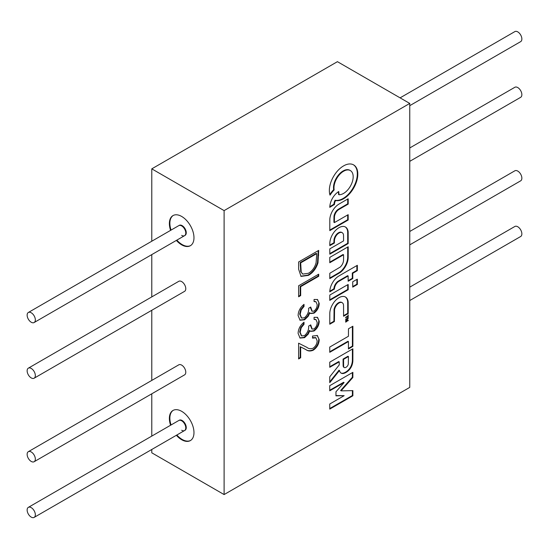 <?xml version="1.0" encoding="UTF-8"?>
<svg xmlns="http://www.w3.org/2000/svg" width="549" height="549" viewBox="0 0 549 549"><rect width="100%" height="100%" fill="white"/><g stroke="black" fill="none" stroke-linecap="round" stroke-linejoin="round"><path stroke-width="0.82" d="M31.238 517.117A5.799 3.349 -120 0 0 34.134 517.405A5.799 3.349 -120 0 0 35.026 512.759A5.799 3.349 -120 0 0 31.238 507.653A5.799 3.349 -120 0 0 28.335 507.365A5.799 3.349 -120 0 0 27.45 512.011A5.799 3.349 -120 0 0 31.238 517.117M34.134 517.405L184.574 430.546A5.799 3.349 -120 0 0 185.466 425.9A5.799 3.349 -120 0 0 181.678 420.795A5.799 3.349 -120 0 0 178.782 420.507A5.799 3.349 -120 0 1 181.678 420.795A5.799 3.349 -120 0 1 185.466 425.9A5.799 3.349 -120 0 1 184.574 430.546A5.799 3.349 -120 0 1 181.678 430.258M31.238 322.242A5.799 3.349 -120 0 0 34.134 322.531A5.799 3.349 -120 0 0 35.026 317.885A5.799 3.349 -120 0 0 31.238 312.779A5.799 3.349 -120 0 0 28.335 312.491A5.799 3.349 -120 0 0 27.45 317.137A5.799 3.349 -120 0 0 31.238 322.242M34.134 322.531L184.574 235.672A5.799 3.349 -120 0 0 185.466 231.026A5.799 3.349 -120 0 0 181.678 225.92A5.799 3.349 -120 0 0 178.782 225.632A5.799 3.349 -120 0 1 181.678 225.92A5.799 3.349 -120 0 1 185.466 231.026A5.799 3.349 -120 0 1 184.574 235.672A5.799 3.349 -120 0 1 181.678 235.384M31.238 377.918A5.799 3.349 -120 0 0 34.134 378.206A5.799 3.349 -120 0 0 35.026 373.56A5.799 3.349 -120 0 0 31.238 368.454A5.799 3.349 -120 0 0 28.335 368.166A5.799 3.349 -120 0 0 27.45 372.812A5.799 3.349 -120 0 0 31.238 377.918M34.134 378.206L184.574 291.347A5.799 3.349 -120 0 0 185.466 286.708A5.799 3.349 -120 0 0 181.678 281.596A5.799 3.349 -120 0 0 178.782 281.314L28.335 368.166M31.238 461.441A5.799 3.349 -120 0 0 34.134 461.723A5.799 3.349 -120 0 0 35.026 457.084A5.799 3.349 -120 0 0 31.238 451.971A5.799 3.349 -120 0 0 28.335 451.683A5.799 3.349 -120 0 0 27.45 456.329A5.799 3.349 -120 0 0 31.238 461.441M34.134 461.723L184.574 374.871A5.799 3.349 -120 0 0 185.466 370.225A5.799 3.349 -120 0 0 181.678 365.119A5.799 3.349 -120 0 0 178.782 364.831L28.335 451.683M409.753 300.543L520.665 236.509A5.799 3.349 -120 0 0 521.55 231.863A5.799 3.349 -120 0 0 517.762 226.758A5.799 3.349 -120 0 0 514.866 226.469L409.753 287.154M409.753 105.669L520.665 41.635A5.799 3.349 -120 0 0 521.55 36.989A5.799 3.349 -120 0 0 517.762 31.883A5.799 3.349 -120 0 0 514.866 31.595L400.097 97.852M409.753 161.344L520.665 97.317A5.799 3.349 -120 0 0 521.55 92.671A5.799 3.349 -120 0 0 517.762 87.559A5.799 3.349 -120 0 0 514.866 87.277L409.753 147.962M409.753 244.861L520.665 180.834A5.799 3.349 -120 0 0 521.55 176.188A5.799 3.349 -120 0 0 517.762 171.082A5.799 3.349 -120 0 0 514.866 170.794L409.753 231.479M339.035 227.65A13.533 7.816 120 0 0 337.107 228.988A12.888 7.439 120 0 0 334.773 231.287A12.812 7.398 120 0 0 332.756 234.087A13.203 7.624 120 0 0 331.171 237.216A12.805 7.391 120 0 0 330.519 239.048A12.112 6.993 120 0 0 330.086 240.839A14.075 8.125 120 0 0 329.846 242.685A23.806 13.746 120 0 0 329.791 244.689L329.805 245.657L334.396 243.035L334.423 241.615A55.538 32.068 -60 0 1 334.437 240.963A22.344 12.902 -60 0 1 334.465 240.448A14.741 8.51 -60 0 1 334.492 240.043A2.32 1.338 -60 0 1 334.526 239.783A7.164 4.138 -60 0 1 334.952 238.17A6.341 3.658 -60 0 1 335.652 236.612A6.245 3.61 -60 0 1 336.592 235.185A6.753 3.898 -60 0 1 337.717 233.956A4.303 2.484 -60 0 1 338.163 233.586A9.539 5.504 -60 0 1 338.712 233.208A9.656 5.572 -60 0 1 339.11 232.961A9.656 5.572 -60 0 1 339.275 232.872A4.879 2.82 -60 0 1 339.742 232.652A6.307 3.637 -60 0 1 340.998 232.385A6.348 3.665 -60 0 1 342.082 232.625A6.533 3.774 -60 0 1 342.192 232.687A6.533 3.774 -60 0 1 342.912 233.346A7.082 4.09 -60 0 1 343.434 234.498A3.15 1.819 -60 0 1 343.496 234.828A7.782 4.495 -60 0 1 343.523 235.274A32.041 18.501 -60 0 1 343.544 236.043A773.987 446.865 -60 0 1 343.557 237.895L343.578 240.908L329.777 248.875L329.805 254.173L348.176 243.571L348.183 238.026A829.47 478.9 120 0 0 348.176 235.864A499.549 288.417 120 0 0 348.169 233.97A894.129 516.225 120 0 0 348.162 232.357A5.291 3.054 120 0 0 348.148 232.007A12.84 7.412 120 0 0 347.284 228.919A13.19 7.617 120 0 0 345.479 227.032A13.19 7.617 120 0 0 345.39 226.977A13.121 7.576 120 0 0 342.713 226.428A12.586 7.267 120 0 0 339.605 227.341A13.533 7.816 120 0 0 339.035 227.65M329.791 245.108L333.909 242.754L333.943 241.334A55.538 32.068 -60 0 1 333.957 240.688A22.344 12.902 -60 0 1 333.984 240.167A14.741 8.51 -60 0 1 334.012 239.762A2.32 1.338 -60 0 1 334.039 239.508A7.164 4.138 -60 0 1 334.471 237.895A6.341 3.658 -60 0 1 335.171 236.338A6.245 3.61 -60 0 1 336.112 234.91A6.753 3.898 -60 0 1 337.237 233.675A4.303 2.484 -60 0 1 337.683 233.311A9.539 5.504 -60 0 1 338.232 232.927A9.656 5.572 -60 0 1 338.63 232.687A9.656 5.572 -60 0 1 338.788 232.591A4.879 2.82 -60 0 1 339.261 232.371A6.307 3.637 -60 0 1 340.51 232.11A6.348 3.665 -60 0 1 341.595 232.344A6.533 3.774 -60 0 1 341.711 232.405A6.533 3.774 -60 0 1 341.821 232.474M348.066 198.827L343.324 201.572A4416.012 2549.597 120 0 0 338.87 204.159A10.939 6.313 120 0 0 338.115 204.64A13.238 7.645 120 0 0 335.144 207.296A12.881 7.432 120 0 0 332.619 210.747A12.991 7.501 120 0 0 330.8 214.652A13.677 7.892 120 0 0 329.867 218.619A4.591 2.649 120 0 0 329.832 219.085A135.967 78.5 120 0 0 329.819 220.259A229.077 132.261 120 0 0 329.805 222.009A1564.437 903.235 120 0 0 329.805 224.891L329.805 230.621L348.176 220.019L348.176 214.673L334.403 222.599L334.423 219.621A540.058 311.805 -60 0 1 334.437 217.946A43.845 25.316 -60 0 1 334.451 217.088A14.315 8.262 -60 0 1 334.478 216.546A2.896 1.674 -60 0 1 334.526 216.176A6.636 3.829 -60 0 1 334.972 214.563A6.76 3.905 -60 0 1 335.714 212.95A6.588 3.802 -60 0 1 336.695 211.489A5.943 3.431 -60 0 1 337.813 210.294A5.113 2.951 -60 0 1 338.369 209.869A16.93 9.779 -60 0 1 339.131 209.375A68.673 39.652 -60 0 1 340.428 208.599A1564.204 903.098 -60 0 1 343.482 206.829L348.196 204.104L348.196 201.469A235.178 135.781 120 0 0 348.196 200.46A122.18 70.54 120 0 0 348.19 199.603A886.704 511.942 120 0 0 348.183 198.848L348.066 198.827M343.228 287.271A2693.14 1554.892 120 0 0 342.446 287.724A5255.172 3034.09 120 0 0 338.939 289.755L329.805 295.046L329.777 300.378L348.196 289.742L348.196 287.093A379.098 218.873 120 0 0 348.196 285.748A42.733 24.671 120 0 0 348.183 285A56.218 32.46 120 0 0 348.169 284.492L345.41 286.015A2693.14 1554.892 120 0 0 343.228 287.271M339.124 297.606A19.393 11.2 120 0 0 338.678 297.867A14.96 8.64 120 0 0 337.656 298.553A11.543 6.663 120 0 0 336.715 299.308A11.44 6.609 120 0 0 335.803 300.166A14.418 8.324 120 0 0 334.876 301.168A15.31 8.839 120 0 0 334.238 301.943A9.944 5.737 120 0 0 333.689 302.671A10.603 6.121 120 0 0 333.161 303.46A19.682 11.364 120 0 0 332.584 304.407A13.601 7.851 120 0 0 331.486 306.5A12.291 7.096 120 0 0 330.663 308.6A12.401 7.164 120 0 0 330.107 310.7A14.137 8.16 120 0 0 329.825 312.793A9.45 5.456 120 0 0 329.805 313.321A397.304 229.386 120 0 0 329.791 314.797A372.469 215.05 120 0 0 329.784 316.649A776.753 448.464 120 0 0 329.777 318.866L329.777 324.205L334.403 321.536L334.561 309.581A7.508 4.337 -60 0 1 335.027 307.989A6.19 3.575 -60 0 1 335.72 306.486A6.094 3.52 -60 0 1 336.647 305.12A7.055 4.076 -60 0 1 337.759 303.926A4.708 2.718 -60 0 1 338.191 303.563A8.468 4.886 -60 0 1 338.706 303.206A8.475 4.893 -60 0 1 339.097 302.966A8.475 4.893 -60 0 1 339.22 302.89A4.735 2.738 -60 0 1 339.666 302.684A6.513 3.761 -60 0 1 341.073 302.396A6.464 3.733 -60 0 1 342.205 302.698A6.464 3.733 -60 0 1 342.26 302.732A6.471 3.733 -60 0 1 343.104 303.652A6.526 3.768 -60 0 1 343.516 305.052A4.804 2.772 -60 0 1 343.544 305.45A284.512 164.261 -60 0 1 343.557 306.754A289.378 167.074 -60 0 1 343.564 308.504A968.402 559.108 -60 0 1 343.571 310.885L343.571 316.245L348.196 313.568L348.19 308.051A821.544 474.322 120 0 0 348.183 305.896A503.001 290.407 120 0 0 348.176 303.995A833.965 481.494 120 0 0 348.162 302.382A6.341 3.658 120 0 0 348.141 301.998A12.057 6.965 120 0 0 347.826 300.255A13.348 7.707 120 0 0 347.181 298.759A13.512 7.803 120 0 0 346.241 297.592A12.778 7.377 120 0 0 345.472 297.023A12.778 7.377 120 0 0 345.067 296.817A12.304 7.103 120 0 0 344.141 296.529A13.945 8.05 120 0 0 343.098 296.426A13.821 7.981 120 0 0 342 296.515A11.714 6.766 120 0 0 340.895 296.796A14.137 8.16 120 0 0 340.346 296.995A10.458 6.039 120 0 0 339.831 297.229A11.303 6.526 120 0 0 339.296 297.51A19.393 11.2 120 0 0 339.124 297.606M329.777 323.649L333.922 321.254L334.08 309.3A7.508 4.337 -60 0 1 334.54 307.708A6.19 3.575 -60 0 1 335.24 306.212A6.094 3.52 -60 0 1 336.16 304.846A7.055 4.076 -60 0 1 337.278 303.645A4.708 2.718 -60 0 1 337.71 303.281A8.468 4.886 -60 0 1 338.225 302.924A8.475 4.893 -60 0 1 338.609 302.684A8.475 4.893 -60 0 1 338.74 302.616A4.735 2.738 -60 0 1 339.179 302.403A6.513 3.761 -60 0 1 340.593 302.122A6.464 3.733 -60 0 1 341.725 302.424A6.464 3.733 -60 0 1 341.78 302.458L342.151 302.671M347.448 318.187A45.766 26.421 120 0 0 347.352 318.242A81.485 47.049 120 0 0 346.893 318.509L345.712 319.209L345.712 319.71L347.352 318.818L345.685 320.904L347.414 320.623L345.712 321.659L345.712 322.16L348.19 320.383A1.578 0.913 120 0 0 348.176 320.136L348.107 320.046A1.139 0.659 120 0 0 347.936 320.053A185.569 107.137 120 0 0 347.126 320.197A40.791 23.552 -60 0 1 346.838 320.245A20.999 12.126 -60 0 1 346.591 320.287A99.026 57.171 -60 0 1 346.378 320.314L346.378 320.287A169.099 97.626 -60 0 1 346.632 320.026A30.003 17.321 -60 0 1 346.927 319.738A58.414 33.722 -60 0 1 347.27 319.394L348.19 318.152A4.227 2.436 120 0 0 348.19 317.988A0.892 0.515 120 0 0 348.183 317.885L348.087 317.823A120.464 69.551 120 0 0 347.75 318.015A45.766 26.421 120 0 0 347.448 318.187M347.86 270.781A8480.616 4896.311 120 0 0 340.881 274.816A118.687 68.529 120 0 0 338.808 276.044A18.879 10.898 120 0 0 337.662 276.799A9.875 5.703 120 0 0 336.702 277.561A13.382 7.727 120 0 0 335.494 278.72A12.215 7.055 120 0 0 334.375 279.997A12.414 7.171 120 0 0 333.346 281.417A14.391 8.31 120 0 0 332.378 282.982A13.519 7.803 120 0 0 331.342 285.068A12.133 7.007 120 0 0 330.567 287.141A12.6 7.274 120 0 0 330.059 289.227A15.88 9.168 120 0 0 329.805 291.354L329.771 291.862L334.43 288.994A4.111 2.374 120 0 0 334.437 288.891A18.103 10.452 120 0 0 334.451 288.747A20.155 11.639 120 0 0 334.465 288.589A16.964 9.793 120 0 0 334.478 288.438A5.01 2.889 -60 0 1 334.65 287.415A7 4.042 -60 0 1 335.014 286.262A7.151 4.124 -60 0 1 335.514 285.109A5.614 3.239 -60 0 1 336.118 284.08A5.147 2.971 -60 0 1 336.489 283.565A9.621 5.552 -60 0 1 336.949 283.003A9.642 5.565 -60 0 1 337.429 282.474A5.243 3.026 -60 0 1 337.855 282.056A2.786 1.613 -60 0 1 338.232 281.767A14.85 8.571 -60 0 1 338.815 281.397A82.357 47.55 -60 0 1 339.906 280.745A4155.429 2399.151 -60 0 1 343.194 278.837L348.148 275.955L348.148 281.253L352.781 278.576L352.781 273.292L357.337 270.63L357.358 265.297L347.867 270.781A8480.616 4896.311 120 0 0 347.86 270.781M343.557 165.922A33.688 19.448 120 0 0 342.665 166.457A12.723 7.35 120 0 0 341.958 166.93A20.656 11.927 120 0 0 339.605 168.831A19.723 11.385 120 0 0 337.388 171.096A19.723 11.385 120 0 0 335.343 173.676A20.649 11.92 120 0 0 333.518 176.531A21.843 12.613 120 0 0 332.708 178A19.105 11.028 120 0 0 332.001 179.454A18.92 10.925 120 0 0 331.376 180.923A20.883 12.057 120 0 0 330.814 182.433A24.19 13.965 120 0 0 330.409 183.689A18.268 10.548 120 0 0 330.086 184.855A17.945 10.362 120 0 0 329.825 186.001A22.365 12.915 120 0 0 329.613 187.195A17.753 10.253 120 0 0 329.407 188.911A21.843 12.606 120 0 0 329.352 190.64A22.193 12.812 120 0 0 329.434 192.308A19.387 11.193 120 0 0 329.654 193.824A11.001 6.355 120 0 0 329.723 194.113A45.402 26.215 120 0 0 329.825 194.518A49.774 28.733 120 0 0 329.928 194.909A5.133 2.965 120 0 0 329.997 195.115L330.024 195.115A1.86 1.071 120 0 0 330.127 194.984A2.999 1.729 120 0 0 330.272 194.792A11.467 6.622 120 0 0 330.464 194.504A15.276 8.818 -60 0 1 331.198 193.461A23.888 13.794 -60 0 1 332.056 192.342A23.744 13.711 -60 0 1 332.941 191.265A14.631 8.448 -60 0 1 333.758 190.366A14.233 8.221 120 0 0 333.888 190.228A8.846 5.106 120 0 0 334.005 190.105A13.155 7.597 120 0 0 334.101 189.995L334.135 189.933A5.236 3.026 120 0 0 334.128 189.81A3.623 2.093 120 0 0 334.115 189.666A6.382 3.685 120 0 0 334.087 189.508A4.467 2.58 -60 0 1 334.06 189.295A20.052 11.577 -60 0 1 334.032 188.973A22.385 12.922 -60 0 1 334.012 188.609A19.098 11.028 -60 0 1 333.991 188.259A13.773 7.954 -60 0 1 334.012 186.893A12.757 7.363 -60 0 1 334.176 185.48A12.895 7.446 -60 0 1 334.485 184.018A14.459 8.345 -60 0 1 334.938 182.488A15.537 8.969 -60 0 1 335.302 181.472A11.783 6.808 -60 0 1 335.7 180.532A11.817 6.821 -60 0 1 336.146 179.598A15.722 9.079 -60 0 1 336.674 178.617A13.91 8.029 -60 0 1 337.882 176.689A13.334 7.7 -60 0 1 339.234 174.939A13.389 7.727 -60 0 1 340.716 173.395A14.164 8.18 -60 0 1 342.295 172.07A9.402 5.428 -60 0 1 343.015 171.59A20.087 11.598 -60 0 1 343.448 171.329A20.087 11.598 -60 0 1 343.887 171.082A19.956 11.522 -60 0 1 344.751 170.643A8.688 5.016 -60 0 1 345.451 170.362A14.768 8.53 -60 0 1 346.831 170.018A13.56 7.83 -60 0 1 348.121 169.936A13.341 7.7 -60 0 1 349.301 170.121A13.704 7.912 -60 0 1 350.365 170.567A13.595 7.851 -60 0 1 351.827 171.892A13.499 7.796 -60 0 1 352.774 173.848A13.56 7.83 -60 0 1 353.165 176.332A13.855 8.002 -60 0 1 352.966 179.194A13.08 7.549 -60 0 1 352.403 181.589A13.725 7.926 -60 0 1 351.484 184.032A13.862 8.002 -60 0 1 350.255 186.427A13.691 7.906 -60 0 1 348.766 188.657A9.704 5.6 -60 0 1 348.292 189.254A17.355 10.019 -60 0 1 347.723 189.92A17.774 10.259 -60 0 1 347.133 190.565A11.625 6.712 -60 0 1 346.584 191.114A13.451 7.761 -60 0 1 344.827 192.596A13.56 7.83 -60 0 1 343.015 193.715A13.615 7.858 -60 0 1 341.224 194.428A13.684 7.899 -60 0 1 339.515 194.717L339.035 194.737L338.726 191.539A5.586 3.225 120 0 0 338.342 191.779A17.534 10.122 120 0 0 337.834 192.143A18.488 10.678 120 0 0 337.306 192.548A11.117 6.416 120 0 0 336.846 192.925A13.245 7.652 120 0 0 334.959 194.792A12.902 7.446 120 0 0 333.284 196.988A12.881 7.439 120 0 0 331.871 199.417A13.169 7.604 120 0 0 330.786 201.977A13.759 7.94 120 0 0 330.402 203.212A12.03 6.945 120 0 0 330.114 204.393A12.771 7.37 120 0 0 329.922 205.58A17.808 10.28 120 0 0 329.805 206.836L329.771 207.337L334.423 204.475A16.607 9.587 120 0 0 334.437 204.365L334.458 204.194A130.291 75.227 120 0 0 334.478 203.988A132.645 76.579 120 0 0 334.499 203.789A5.071 2.93 -60 0 1 334.616 203.089A7.405 4.275 -60 0 1 334.821 202.3A7.192 4.152 -60 0 1 335.089 201.517A4.172 2.409 -60 0 1 335.391 200.845L335.885 200.591A19.791 11.426 120 0 0 338.493 200.611A20.21 11.666 120 0 0 341.334 199.85A20.272 11.701 120 0 0 344.271 198.333A20.059 11.577 120 0 0 347.174 196.151A19.098 11.028 120 0 0 348.588 194.813A20.917 12.078 120 0 0 349.967 193.31A21.061 12.16 120 0 0 351.285 191.676A19.757 11.405 120 0 0 352.499 189.968A14.041 8.105 120 0 0 352.993 189.206A29.921 17.273 120 0 0 353.556 188.259A29.859 17.239 120 0 0 354.098 187.298A13.718 7.919 120 0 0 354.524 186.502A20.91 12.071 120 0 0 355.731 183.86A20.004 11.55 120 0 0 356.672 181.211A19.915 11.495 120 0 0 357.337 178.59A20.491 11.831 120 0 0 357.722 176.03A11.714 6.76 120 0 0 357.77 175.2A40.564 23.422 120 0 0 357.79 174.088A40.571 23.422 120 0 0 357.77 172.997A11.213 6.478 120 0 0 357.715 172.235A20.642 11.92 120 0 0 357.255 169.881A19.888 11.481 120 0 0 356.445 167.87A19.846 11.46 120 0 0 355.299 166.244A20.457 11.81 120 0 0 353.837 165.029A20.594 11.886 120 0 0 353.638 164.906A20.594 11.886 120 0 0 351.984 164.22A19.984 11.536 120 0 0 349.891 163.952A19.894 11.488 120 0 0 347.613 164.233A20.189 11.659 120 0 0 345.211 165.05A13.402 7.741 120 0 0 344.491 165.407A33.777 19.503 120 0 0 343.578 165.908A33.688 19.448 120 0 0 343.557 165.922M329.812 194.476A11.467 6.622 120 0 0 329.983 194.229A15.276 8.818 -60 0 1 330.711 193.186A23.888 13.794 -60 0 1 331.575 192.061A23.744 13.711 -60 0 1 332.461 190.99A14.631 8.448 -60 0 1 333.277 190.091A14.233 8.221 120 0 0 333.408 189.947A8.846 5.106 120 0 0 333.524 189.824A13.155 7.597 120 0 0 333.62 189.721L333.655 189.652A5.236 3.026 120 0 0 333.648 189.529A3.623 2.093 120 0 0 333.634 189.391A6.382 3.685 120 0 0 333.607 189.227A4.467 2.58 -60 0 1 333.579 189.014A20.052 11.577 -60 0 1 333.552 188.691A22.385 12.922 -60 0 1 333.524 188.328A19.098 11.028 -60 0 1 333.511 187.978A13.773 7.954 -60 0 1 333.531 186.612A12.757 7.363 -60 0 1 333.696 185.205A12.895 7.446 -60 0 1 334.005 183.743A14.459 8.345 -60 0 1 334.458 182.213A15.537 8.969 -60 0 1 334.821 181.197A11.783 6.808 -60 0 1 335.213 180.25A11.817 6.821 -60 0 1 335.665 179.317A15.722 9.079 -60 0 1 336.194 178.336A13.91 8.029 -60 0 1 337.402 176.414A13.334 7.7 -60 0 1 338.754 174.657A13.389 7.727 -60 0 1 340.236 173.113A14.164 8.18 -60 0 1 341.814 171.796A9.402 5.428 -60 0 1 342.535 171.309A20.087 11.598 -60 0 1 342.967 171.048A20.087 11.598 -60 0 1 343.406 170.808A19.956 11.522 -60 0 1 344.271 170.368A8.688 5.016 -60 0 1 344.971 170.087A14.768 8.53 -60 0 1 346.35 169.737A13.56 7.83 -60 0 1 347.641 169.655A13.341 7.7 -60 0 1 348.821 169.84A13.704 7.912 -60 0 1 349.885 170.293L350.365 170.567M184.807 235.514A5.799 3.349 -120 0 0 185.061 235.391A5.799 3.349 -120 0 0 185.946 230.752A5.799 3.349 -120 0 0 182.158 225.639A5.799 3.349 -120 0 0 179.262 225.358A5.799 3.349 -120 0 0 179.029 225.509M176.38 240.407A17.39 10.04 -120 0 0 181.678 244.847A17.39 10.04 -120 0 0 190.373 245.712A17.39 10.04 -120 0 0 193.042 231.781A17.39 10.04 -120 0 0 181.678 216.457A17.39 10.04 -120 0 0 172.983 215.592A17.39 10.04 -120 0 0 170.581 230.367M173.23 215.462A17.39 10.04 -120 0 0 171.068 230.086M176.86 240.126A17.39 10.04 -120 0 0 182.158 244.573A17.39 10.04 -120 0 0 190.613 245.568M184.807 430.389A5.799 3.349 -120 0 0 185.061 430.265A5.799 3.349 -120 0 0 185.946 425.626A5.799 3.349 -120 0 0 182.158 420.513A5.799 3.349 -120 0 0 179.262 420.232A5.799 3.349 -120 0 0 179.029 420.383M176.38 435.282A17.39 10.04 -120 0 0 181.678 439.728A17.39 10.04 -120 0 0 190.373 440.586A17.39 10.04 -120 0 0 193.042 426.655A17.39 10.04 -120 0 0 181.678 411.331A17.39 10.04 -120 0 0 172.983 410.467A17.39 10.04 -120 0 0 170.581 425.242M173.23 410.336A17.39 10.04 -120 0 0 171.068 424.96M176.86 435A17.39 10.04 -120 0 0 182.158 439.447A17.39 10.04 -120 0 0 190.613 440.442M343.557 259.553A89.13 51.462 -60 0 1 343.537 260.329A4.536 2.621 -60 0 1 343.516 260.679A6.67 3.85 -60 0 1 343.159 262.401A6.341 3.658 -60 0 1 342.446 264.124A6.416 3.706 -60 0 1 341.423 265.73A6.979 4.028 -60 0 1 340.167 267.102L329.805 273.272L329.777 278.611L334.972 275.591A2549.213 1471.8 120 0 0 338.774 273.375A38.787 22.392 120 0 0 339.934 272.675A8.05 4.646 120 0 0 340.661 272.16A12.016 6.938 120 0 0 341.451 271.494A12.84 7.412 120 0 0 343.749 269.01A13.245 7.645 120 0 0 345.712 266.025A13.19 7.617 120 0 0 347.174 262.799A12.62 7.288 120 0 0 347.997 259.595A10.28 5.936 120 0 0 348.107 258.661A21.418 12.366 120 0 0 348.169 257.563A74.568 43.048 120 0 0 348.19 255.855A1267.092 731.556 120 0 0 348.196 252.197L348.196 246.755L329.777 257.392L329.777 262.738L343.571 254.777L343.571 257.46A188.101 108.599 -60 0 1 343.564 258.593A99.163 57.254 -60 0 1 343.557 259.553M342.459 390.833A1588.01 916.844 -60 0 1 341.128 390.84L341.128 390.792A0.707 0.412 -60 0 1 341.183 390.723L342.885 388.788A3014.202 1740.255 -60 0 1 344.786 386.64A5819.922 3360.148 -60 0 1 347.023 384.101L352.849 377.499L352.877 372.339L329.729 385.7L329.757 390.785L344.099 382.557L335.974 391.76L335.947 395.85L344.154 395.664L329.729 404.023L329.757 409.101L352.877 395.781L352.877 390.62L346.968 390.751A1869.414 1079.313 -60 0 1 344.216 390.806A337.896 195.087 -60 0 1 342.459 390.833M352.877 326.236L348.464 328.81L348.437 336.262L329.729 347.064L329.757 352.307L348.437 341.547L348.437 348.958L352.877 346.392L352.877 326.236M329.736 381.061A76.325 44.064 120 0 0 329.743 381.96A283.023 163.403 120 0 0 329.757 382.653L331.232 380.862A934.048 539.276 120 0 0 332.797 378.899A1823.455 1052.776 120 0 0 334.65 376.566A4366.581 2521.056 -60 0 1 336.503 374.24A2209.169 1275.471 -60 0 1 338.067 372.277L339.522 370.568A0.721 0.412 120 0 0 339.543 370.733A36.632 21.15 120 0 0 339.701 371.179A22.358 12.908 120 0 0 339.879 371.618A7.267 4.2 120 0 0 340.023 371.934A8.009 4.625 120 0 0 340.51 372.613A8.503 4.914 120 0 0 341.142 373.121A8.564 4.948 120 0 0 341.176 373.142A8.564 4.948 120 0 0 341.89 373.437A8.283 4.783 120 0 0 342.727 373.54A8.105 4.68 120 0 0 343.647 373.43A11.275 6.506 120 0 0 344.697 373.094A12.304 7.103 120 0 0 345.815 372.565A12.778 7.377 120 0 0 346.954 371.858A10.76 6.211 120 0 0 349.226 369.861A7.864 4.536 120 0 0 351.003 367.405A8.276 4.776 120 0 0 352.218 364.563A12.709 7.336 120 0 0 352.822 361.448A5.627 3.246 120 0 0 352.849 360.988A401.497 231.808 120 0 0 352.863 359.478A377.973 218.221 120 0 0 352.87 357.495A1205.281 695.871 120 0 0 352.877 354.832L352.877 348.787L329.757 362.162L329.757 367.288L339.227 361.846L339.227 364.934L329.757 376.813L329.743 379.757A324.39 187.284 120 0 0 329.736 381.061M357.344 279.187L357.296 279.167A886.704 511.942 120 0 0 356.637 279.537A122.18 70.54 120 0 0 355.889 279.956A235.178 135.781 120 0 0 355.011 280.464L352.733 281.781L352.733 287.127L357.358 284.451L357.358 281.815A235.178 135.781 120 0 0 357.358 280.807A122.18 70.54 120 0 0 357.351 279.949A886.704 511.942 120 0 0 357.344 279.187L357.296 279.167M298.615 285.782L318.708 274.177L318.708 276.264L300.68 286.674L300.68 295.595L298.615 296.783L298.615 285.782M317.164 322.455L316.018 319.683L314.069 319.388L314.069 317.308L317.535 317.37L319.223 321.24C319.051 325.276 317.308 328.542 314.001 331.026L310.645 331.383L309.869 330.704L308.154 334.211L304.585 337.656L300.049 338.067L298.1 333.373C298.306 328.913 300.282 325.193 304.022 322.215L304.022 324.294L301.25 327.719L300.159 332.22L301.614 335.885L304.414 335.672C307.461 333.051 308.881 329.853 308.662 326.079L310.72 324.891L312.155 329.091L314.007 328.94C316.114 327.218 317.164 325.056 317.164 322.455M348.203 314.906L347.764 316.046L345.685 317.247L345.712 317.761L347.757 316.608L347.792 317.452L348.176 317.233L348.203 314.906M224.109 210.61L224.109 494.567L409.753 387.388L409.753 103.432L224.109 210.61L151.785 168.852L151.785 241.217M317.164 340.826L315.888 337.793L312.525 338.129L312.525 336.043L317.377 335.535L319.223 339.742C318.948 344.182 316.958 347.668 313.253 350.2C310.384 351.394 307.975 351.216 306.04 349.665L300.68 346.961L300.68 357.756L298.615 358.943L298.615 343.18L306.932 347.38C308.579 348.793 310.631 349.075 313.088 348.21C315.634 346.378 316.993 343.914 317.164 340.826M317.164 304.613L316.018 301.833L314.069 301.545L314.069 299.459L317.535 299.528L319.223 303.391C319.051 307.433 317.308 310.693 314.001 313.184L310.645 313.534L309.869 312.861L308.154 316.361L304.585 319.806L300.049 320.218L298.1 315.524C298.306 311.063 300.282 307.344 304.022 304.366L304.022 306.452L301.25 309.869L300.159 314.371L301.614 318.036L304.414 317.83C307.461 315.208 308.881 312.01 308.662 308.236L310.72 307.042L312.155 311.249L314.007 311.098C316.114 309.368 317.164 307.207 317.164 304.613M298.615 269.175L298.615 261.983L318.708 250.385L317.981 262.847C316.149 268.612 312.957 272.784 308.408 275.365L301.024 276.387L298.615 269.175M151.785 254.606L151.785 296.899M151.785 310.281L151.785 380.416M151.785 393.805L151.785 436.091M151.785 449.48L151.785 452.808L224.109 494.567M409.753 103.432L337.422 61.673L151.785 168.852M315.634 337.669L312.525 337.628M317.13 335.398L319.223 339.742M318.743 339.467C318.468 343.9 316.478 347.387 312.765 349.919L313.253 350.2M312.765 349.919C309.897 351.113 307.495 350.935 305.56 349.39L300.68 346.961M300.193 346.68L300.193 357.474L300.68 357.756M300.193 357.474L298.615 358.387M347.695 316.574L347.702 316.087M347.771 316.999L348.176 317.233M347.126 316.416L347.757 316.608M315.778 319.559L314.069 319.086M317.288 317.247L319.223 321.24M318.743 320.959C318.564 325.001 316.828 328.261 313.52 330.752L314.001 331.026M313.52 330.752L310.418 331.232M308.154 334.211L307.673 333.929L309.389 330.423L309.869 330.704M307.673 333.929L304.105 337.374L304.585 337.656M304.105 337.374L299.816 337.916M303.542 322.606L303.542 324.02L304.022 324.294M303.542 324.02L300.77 327.437L301.25 327.719M300.77 327.437L299.679 331.939L300.159 332.22M299.679 331.939L301.38 335.734M310.254 325.159L311.921 328.926M315.778 301.717L314.069 301.243M317.288 299.404L319.223 303.391M318.743 303.117C318.564 307.152 316.828 310.418 313.52 312.903L314.001 313.184M313.52 312.903L310.418 313.383M308.154 316.361L307.673 316.087L309.389 312.58L309.869 312.861M307.673 316.087L304.105 319.532L304.585 319.806M304.105 319.532L299.816 320.074M303.542 304.764L303.542 306.17L304.022 306.452M303.542 306.17L300.77 309.595L301.25 309.869M300.77 309.595L299.679 314.097L300.159 314.371M299.679 314.097L301.38 317.885M310.254 307.316L311.921 311.084M318.228 274.459L318.228 275.982L318.708 276.264M318.228 275.982L300.193 286.393L300.68 286.674M300.193 286.393L300.193 295.314L300.68 295.595M300.193 295.314L298.615 296.227M318.228 250.667L317.5 262.573L317.981 262.847M317.5 262.573C315.668 268.331 312.477 272.503 307.927 275.09L308.408 275.365M307.927 275.09L300.79 276.236M300.708 271.597L302.835 274.088L308.414 273.285C312.209 271.069 314.769 267.555 316.087 262.745L316.649 255.285L316.649 253.659L316.162 253.377L300.193 262.6L300.708 271.597L302.595 273.937M316.649 253.659L300.68 262.875L301.188 271.879M300.193 262.6L300.68 262.875M329.805 206.76L333.943 204.194A16.607 9.587 120 0 0 333.957 204.091L333.97 203.912A130.291 75.227 120 0 0 333.998 203.713A132.645 76.579 120 0 0 334.018 203.507A5.071 2.93 -60 0 1 334.128 202.807A7.405 4.275 -60 0 1 334.334 202.018A7.192 4.152 -60 0 1 334.609 201.243A4.172 2.409 -60 0 1 334.911 200.563L335.398 200.316A19.791 11.426 120 0 0 338.012 200.33A20.21 11.666 120 0 0 340.854 199.568A20.272 11.701 120 0 0 343.791 198.059A20.059 11.577 120 0 0 346.694 195.869A19.098 11.028 120 0 0 348.1 194.538A20.917 12.078 120 0 0 349.487 193.028A21.061 12.16 120 0 0 350.804 191.402A19.757 11.405 120 0 0 352.019 189.693A14.041 8.105 120 0 0 352.506 188.925A29.921 17.273 120 0 0 353.076 187.978A29.859 17.239 120 0 0 353.618 187.024A13.718 7.919 120 0 0 354.043 186.221A20.91 12.071 120 0 0 355.244 183.579A20.004 11.55 120 0 0 356.191 180.93A19.915 11.495 120 0 0 356.857 178.308A20.491 11.831 120 0 0 357.241 175.749A11.714 6.76 120 0 0 357.289 174.918A40.564 23.422 120 0 0 357.303 173.807A40.571 23.422 120 0 0 357.289 172.715A11.213 6.478 120 0 0 357.234 171.961A20.642 11.92 120 0 0 356.775 169.607A19.888 11.481 120 0 0 355.965 167.596A19.846 11.46 120 0 0 354.819 165.97A20.457 11.81 120 0 0 353.398 164.769M335.068 200.255L335.549 200.536M333.922 204.386L334.403 204.667M339.035 194.737L338.555 194.456L338.555 191.642M348.148 280.69L352.3 278.302L352.3 273.011L356.857 270.348L356.877 265.579M356.857 270.348L357.337 270.63M352.3 273.011L352.781 273.292M352.3 278.302L352.781 278.576M329.805 291.286L333.943 288.712A4.111 2.374 120 0 0 333.957 288.616A18.103 10.452 120 0 0 333.97 288.472A20.155 11.639 120 0 0 333.984 288.314A16.964 9.793 120 0 0 333.998 288.156A5.01 2.889 -60 0 1 334.169 287.134A7 4.042 -60 0 1 334.526 285.988A7.151 4.124 -60 0 1 335.034 284.835A5.614 3.239 -60 0 1 335.638 283.799A5.147 2.971 -60 0 1 336.009 283.291A9.621 5.552 -60 0 1 336.468 282.728A9.642 5.565 -60 0 1 336.949 282.193A5.243 3.026 -60 0 1 337.374 281.781A2.786 1.613 -60 0 1 337.745 281.486A14.85 8.571 -60 0 1 338.328 281.115A82.357 47.55 -60 0 1 339.419 280.47A4155.429 2399.151 -60 0 1 342.713 278.556L347.668 275.68L348.148 275.955M333.922 288.911L334.403 289.186M352.733 286.564L356.877 284.176L356.877 281.541A235.178 135.781 120 0 0 356.877 280.525A122.18 70.54 120 0 0 356.871 279.667A886.704 511.942 120 0 0 356.864 279.407M356.877 284.176L357.358 284.451M329.757 366.732L338.747 361.565L339.227 361.846M340.943 372.991A8.564 4.948 120 0 0 341.409 373.155A8.283 4.783 120 0 0 342.247 373.258A8.105 4.68 120 0 0 343.166 373.148A11.275 6.506 120 0 0 344.216 372.819A12.304 7.103 120 0 0 345.335 372.284A12.778 7.377 120 0 0 346.467 371.584A10.76 6.211 120 0 0 348.745 369.58A7.864 4.536 120 0 0 350.523 367.13A8.276 4.776 120 0 0 351.731 364.289A12.709 7.336 120 0 0 352.341 361.167A5.627 3.246 120 0 0 352.362 360.707A401.497 231.808 120 0 0 352.383 359.204A377.973 218.221 120 0 0 352.389 357.214A1205.281 695.871 120 0 0 352.396 354.551L352.396 349.068M329.743 381.843L330.752 380.587A934.048 539.276 120 0 0 332.317 378.618A1823.455 1052.776 120 0 0 334.169 376.291A4366.581 2521.056 -60 0 1 336.022 373.965A2209.169 1275.471 -60 0 1 337.587 372.002L339.021 370.204L339.502 370.486M343.084 359.067L343.564 359.341L343.585 362.8A842.392 486.359 120 0 0 343.592 364.783A53.953 31.149 120 0 0 343.612 365.723A16.648 9.614 120 0 0 343.633 366.265A2.134 1.228 120 0 0 343.681 366.567A4.399 2.539 120 0 0 344.01 367.274A2.779 1.606 120 0 0 344.312 367.549A2.779 1.606 120 0 0 344.504 367.638A2.772 1.599 120 0 0 345.17 367.638A4.378 2.525 120 0 0 346.007 367.288A4.68 2.704 120 0 0 346.803 366.711A2.793 1.613 120 0 0 347.448 365.998A2.683 1.551 120 0 0 347.942 365.147A4.104 2.374 120 0 0 348.286 364.145L348.443 356.527L347.963 356.246L343.084 359.067L343.098 362.518A842.392 486.359 120 0 0 343.111 364.502A53.953 31.149 120 0 0 343.132 365.442A16.648 9.614 120 0 0 343.152 365.991A2.134 1.228 120 0 0 343.2 366.286A4.399 2.539 120 0 0 343.523 366.993A2.779 1.606 120 0 0 343.832 367.274A2.779 1.606 120 0 0 344.024 367.356M348.443 356.527L343.564 359.341M348.437 348.395L352.396 346.117L352.396 326.518M352.396 346.117L352.877 346.392M329.75 351.758L347.956 341.272L348.437 341.547M347.188 318.722L347.702 318.043M347.695 318.228L348.176 318.509M345.705 320.547L347.414 320.623L347.709 320.101A1.578 0.913 120 0 0 347.709 320.094L348.19 320.383M347.695 320.458L348.176 320.74M346.556 318.708L347.352 318.818M343.571 315.689L347.716 313.294L347.709 307.769A821.544 474.322 120 0 0 347.702 305.615A503.001 290.407 120 0 0 347.695 303.714A833.965 481.494 120 0 0 347.675 302.108A6.341 3.658 120 0 0 347.661 301.724A12.057 6.965 120 0 0 347.345 299.98A13.348 7.707 120 0 0 346.7 298.484A13.512 7.803 120 0 0 345.76 297.318A12.778 7.377 120 0 0 345.225 296.892M347.716 313.294L348.196 313.568M333.95 309.911L334.437 310.185M333.922 321.254L334.403 321.536M329.777 299.816L347.716 289.46L347.716 286.818A379.098 218.873 120 0 0 347.716 285.473A42.733 24.671 120 0 0 347.702 284.718A56.218 32.46 120 0 0 347.702 284.698M347.716 289.46L348.196 289.742M329.75 408.545L352.396 395.5L352.396 390.627M352.396 395.5L352.877 395.781M335.954 395.561L344.154 395.664M329.75 390.229L343.612 382.282L344.099 382.557M341.121 390.833L340.641 390.517A0.707 0.412 -60 0 1 340.703 390.449L342.404 388.514A3014.202 1740.255 -60 0 1 344.298 386.359A5819.922 3360.148 -60 0 1 346.543 383.82L352.369 377.218L352.389 372.62M352.369 377.218L352.849 377.499M334.403 222.599L333.916 222.318L333.936 219.339A540.058 311.805 -60 0 1 333.957 217.665A43.845 25.316 -60 0 1 333.97 216.807A14.315 8.262 -60 0 1 333.998 216.272A2.896 1.674 -60 0 1 334.046 215.901A6.636 3.829 -60 0 1 334.492 214.282A6.76 3.905 -60 0 1 335.233 212.669A6.588 3.802 -60 0 1 336.208 211.207A5.943 3.431 -60 0 1 337.333 210.02A5.113 2.951 -60 0 1 337.889 209.588A16.93 9.779 -60 0 1 338.651 209.094A68.673 39.652 -60 0 1 339.948 208.325A1564.204 903.098 -60 0 1 343.001 206.554L347.716 203.83L347.716 201.195A235.178 135.781 120 0 0 347.716 200.179A122.18 70.54 120 0 0 347.709 199.328A886.704 511.942 120 0 0 347.702 199.04M347.716 203.83L348.196 204.104M329.805 230.065L347.695 219.737L347.695 214.947M347.695 219.737L348.176 220.019M329.798 253.617L347.695 243.289L347.695 237.744A829.47 478.9 120 0 0 347.695 235.59A499.549 288.417 120 0 0 347.689 233.696A894.129 516.225 120 0 0 347.682 232.083A5.291 3.054 120 0 0 347.661 231.726A12.84 7.412 120 0 0 346.796 228.645A13.19 7.617 120 0 0 345.232 226.902M347.695 243.289L348.176 243.571M333.909 242.754L334.396 243.035M329.777 262.182L343.084 254.496L343.571 254.777M329.777 278.048L334.492 275.31A2549.213 1471.8 120 0 0 338.294 273.1A38.787 22.392 120 0 0 339.447 272.393A8.05 4.646 120 0 0 340.174 271.879A12.016 6.938 120 0 0 340.963 271.22A12.84 7.412 120 0 0 343.269 268.729A13.245 7.645 120 0 0 345.232 265.743A13.19 7.617 120 0 0 346.687 262.518A12.62 7.288 120 0 0 347.517 259.313A10.28 5.936 120 0 0 347.627 258.38A21.418 12.366 120 0 0 347.682 257.289A74.568 43.048 120 0 0 347.709 255.58A1267.092 731.556 120 0 0 347.716 251.922L347.716 247.036M338.788 232.591L339.275 232.872M338.74 302.616L339.22 302.89M343.406 170.808L343.887 171.082M305.56 349.39L306.04 349.665M318.228 254.791L318.708 255.072M300.193 265.263L300.68 265.538M357.289 172.715L357.77 172.997M357.234 171.961L357.715 172.235M357.303 173.807L357.79 174.088M357.289 174.918L357.77 175.2M357.241 175.749L357.722 176.03M356.857 178.308L357.337 178.59M356.191 180.93L356.672 181.211M355.244 183.579L355.731 183.86M354.043 186.221L354.524 186.502M353.618 187.024L354.098 187.298M353.076 187.978L353.556 188.259M352.506 188.925L352.993 189.206M352.019 189.693L352.499 189.968M350.804 191.402L351.285 191.676M349.487 193.028L349.967 193.31M348.1 194.538L348.588 194.813M346.694 195.869L347.174 196.151M343.791 198.059L344.271 198.333M340.854 199.568L341.334 199.85M338.012 200.33L338.493 200.611M335.398 200.316L335.885 200.591M334.911 200.563L335.391 200.845M334.609 201.243L335.089 201.517M334.334 202.018L334.821 202.3M334.128 202.807L334.616 203.089M334.018 203.507L334.499 203.789M333.998 203.713L334.478 203.988M333.97 203.912L334.458 204.194M333.957 204.091L334.437 204.365M333.943 204.194L334.423 204.475M348.821 169.84L349.301 170.121M347.641 169.655L348.121 169.936M346.35 169.737L346.831 170.018M344.971 170.087L345.451 170.362M344.271 170.368L344.751 170.643M342.535 171.309L343.015 171.59M341.814 171.796L342.295 172.07M340.236 173.113L340.716 173.395M338.754 174.657L339.234 174.939M337.402 176.414L337.882 176.689M336.194 178.336L336.674 178.617M335.665 179.317L336.146 179.598M335.213 180.25L335.7 180.532M334.821 181.197L335.302 181.472M334.458 182.213L334.938 182.488M334.005 183.743L334.485 184.018M333.696 185.205L334.176 185.48M333.531 186.612L334.012 186.893M333.511 187.978L333.991 188.259M333.524 188.328L334.012 188.609M333.552 188.691L334.032 188.973M333.579 189.014L334.06 189.295M333.607 189.227L334.087 189.508M333.634 189.391L334.115 189.666M333.648 189.529L334.128 189.81M333.655 189.652L334.135 189.933M333.641 189.686L334.128 189.968M333.62 189.721L334.101 189.995M333.524 189.824L334.005 190.105M333.408 189.947L333.888 190.228M333.277 190.091L333.758 190.366M332.461 190.99L332.941 191.265M331.575 192.061L332.056 192.342M330.711 193.186L331.198 193.461M329.983 194.229L330.464 194.504M329.832 194.538L330.272 194.792M353.432 164.789L353.837 165.029M354.819 165.97L355.299 166.244M355.965 167.596L356.445 167.87M356.775 169.607L357.255 169.881M342.713 278.556L343.194 278.837M339.419 280.47L339.906 280.745M338.328 281.115L338.815 281.397M337.745 281.486L338.232 281.767M337.374 281.781L337.855 282.056M336.949 282.193L337.429 282.474M336.468 282.728L336.949 283.003M336.009 283.291L336.489 283.565M335.638 283.799L336.118 284.08M335.034 284.835L335.514 285.109M334.526 285.988L335.014 286.262M334.169 287.134L334.65 287.415M333.998 288.156L334.478 288.438M333.984 288.314L334.465 288.589M333.97 288.472L334.451 288.747M333.957 288.616L334.437 288.891M333.943 288.712L334.43 288.994M356.871 279.667L357.351 279.949M356.877 280.525L357.358 280.807M356.877 281.541L357.358 281.815M352.396 354.551L352.877 354.832M352.389 357.214L352.87 357.495M352.383 359.204L352.863 359.478M352.362 360.707L352.849 360.988M352.341 361.167L352.822 361.448M351.731 364.289L352.218 364.563M350.523 367.13L351.003 367.405M348.745 369.58L349.226 369.861M346.467 371.584L346.954 371.858M345.335 372.284L345.815 372.565M344.216 372.819L344.697 373.094M343.166 373.148L343.647 373.43M342.247 373.258L342.727 373.54M341.409 373.155L341.89 373.437M339.001 370.225L339.481 370.5M337.587 372.002L338.067 372.277M336.022 373.965L336.503 374.24M334.169 376.291L334.65 376.566M332.317 378.618L332.797 378.899M330.752 380.587L331.232 380.862M343.523 366.993L344.01 367.274M343.2 366.286L343.681 366.567M343.152 365.991L343.633 366.265M343.132 365.442L343.612 365.723M343.111 364.502L343.592 364.783M343.098 362.518L343.585 362.8M347.675 302.108L348.162 302.382M347.661 301.724L348.141 301.998M347.695 303.714L348.176 303.995M347.702 305.615L348.183 305.896M347.709 307.769L348.19 308.051M340.593 302.122L341.073 302.396M339.179 302.403L339.666 302.684M338.225 302.924L338.706 303.206M337.71 303.281L338.191 303.563M337.278 303.645L337.759 303.926M336.16 304.846L336.647 305.12M335.24 306.212L335.72 306.486M334.54 307.708L335.027 307.989M334.08 309.3L334.561 309.581M345.76 297.318L346.241 297.592M346.7 298.484L347.181 298.759M347.345 299.98L347.826 300.255M347.702 284.718L348.183 285M347.716 285.473L348.196 285.748M347.716 286.818L348.196 287.093M346.543 383.82L347.023 384.101M344.298 386.359L344.786 386.64M342.404 388.514L342.885 388.788M340.703 390.449L341.183 390.723M340.641 390.517L341.128 390.792M347.709 199.328L348.19 199.603M347.716 200.179L348.196 200.46M347.716 201.195L348.196 201.469M343.001 206.554L343.482 206.829M339.948 208.325L340.428 208.599M338.651 209.094L339.131 209.375M337.889 209.588L338.369 209.869M337.333 210.02L337.813 210.294M336.208 211.207L336.695 211.489M335.233 212.669L335.714 212.95M334.492 214.282L334.972 214.563M334.046 215.901L334.526 216.176M333.998 216.272L334.478 216.546M333.97 216.807L334.451 217.088M333.957 217.665L334.437 217.946M333.936 219.339L334.423 219.621M347.682 232.083L348.162 232.357M347.661 231.726L348.148 232.007M347.689 233.696L348.169 233.97M347.695 235.59L348.176 235.864M347.695 237.744L348.183 238.026M341.595 232.344L342.082 232.625M340.51 232.11L340.998 232.385M339.261 232.371L339.742 232.652M338.232 232.927L338.712 233.208M337.683 233.311L338.163 233.586M337.237 233.675L337.717 233.956M336.112 234.91L336.592 235.185M335.171 236.338L335.652 236.612M334.471 237.895L334.952 238.17M334.039 239.508L334.526 239.783M334.012 239.762L334.492 240.043M333.984 240.167L334.465 240.448M333.957 240.688L334.437 240.963M333.943 241.334L334.423 241.615M346.796 228.645L347.284 228.919M347.716 251.922L348.196 252.197M347.709 255.58L348.19 255.855M347.682 257.289L348.169 257.563M347.627 258.38L348.107 258.661M347.517 259.313L347.997 259.595M346.687 262.518L347.174 262.799M345.232 265.743L345.712 266.025M343.269 268.729L343.749 269.01M340.963 271.22L341.451 271.494M340.174 271.879L340.661 272.16M339.447 272.393L339.934 272.675M338.294 273.1L338.774 273.375M334.492 275.31L334.972 275.591M28.335 507.365L179.262 420.232M28.335 312.491L179.262 225.358M185.061 235.391L184.574 235.672M185.061 430.265L184.574 430.546M315.888 337.793L315.407 337.511M316.018 319.683L315.538 319.401M301.614 335.885L301.133 335.604M312.155 329.091L311.667 328.817M316.018 301.833L315.538 301.559M301.614 318.036L301.133 317.761M312.155 311.249L311.667 310.967M302.835 274.088L302.355 273.807M343.832 367.274L344.312 367.549M341.725 302.424L342.205 302.698M340.641 390.559L341.121 390.84M341.711 232.405L342.192 232.687"/></g></svg>

